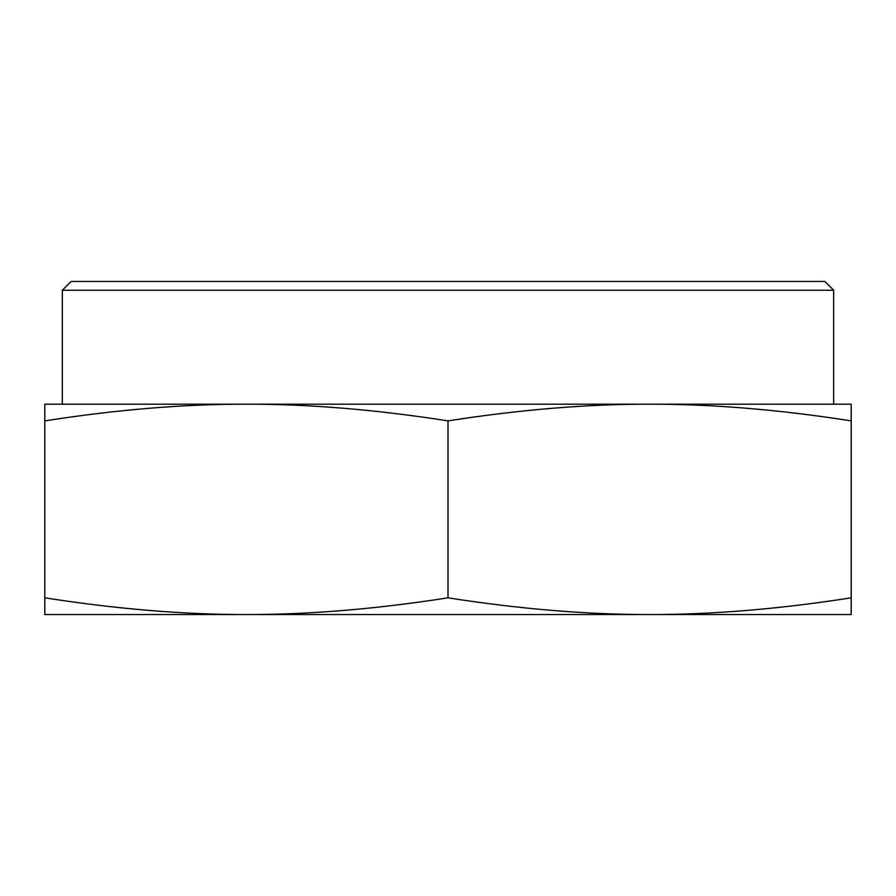 <?xml version="1.0" encoding="UTF-8"?>
<svg xmlns="http://www.w3.org/2000/svg" width="896" height="896" viewBox="0 0 896 896"><rect width="100%" height="100%" fill="white"/><g stroke="black" fill="none" stroke-linecap="round" stroke-linejoin="round"><path stroke-width="1.34" d="M723.229 614.544L172.771 614.544M851.2 614.544L649.6 614.544C712.208 614.634 779.408 609.056 851.2 597.822L851.2 614.544M246.4 614.544L44.8 614.544L44.8 597.822C116.592 609.056 183.792 614.634 246.4 614.544C309.008 614.634 376.208 609.056 448 597.822C519.792 609.056 586.992 614.634 649.6 614.544M851.2 420.885C779.408 409.651 712.208 404.085 649.6 404.174L851.2 404.174L851.2 597.822M62.328 290.226L833.672 290.226L824.902 281.456L71.098 281.456L62.328 290.226L62.328 404.174L649.6 404.174C586.992 404.085 519.792 409.651 448 420.885L448 597.822M649.6 404.174L833.672 404.174L833.672 290.226M448 420.885C376.208 409.651 309.008 404.085 246.4 404.174C183.792 404.085 116.592 409.651 44.8 420.885L44.8 404.174L246.4 404.174M44.8 420.885L44.8 597.822"/></g></svg>
